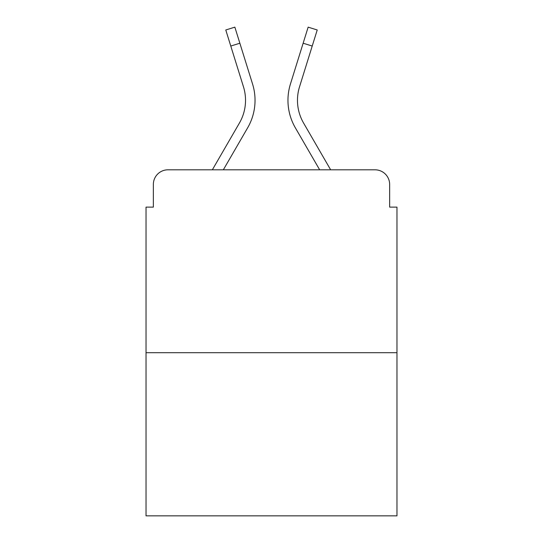 <?xml version="1.0" encoding="UTF-8"?>
<svg xmlns="http://www.w3.org/2000/svg" width="543" height="543" viewBox="0 0 543 543"><rect width="100%" height="100%" fill="white"/><g stroke="black" fill="none" stroke-linecap="round" stroke-linejoin="round"><path stroke-width="0.81" d="M153.35 184.444L153.35 207.121L153.35 184.444A14.634 14.634 0 0 1 167.984 169.81L212.347 169.81L239.422 123.037A45.361 45.361 0 0 0 243.474 86.826L225.773 29.98L234.854 27.15L252.556 83.995A54.87 54.87 0 0 1 247.656 127.802L223.336 169.81L319.664 169.81L295.344 127.802A54.87 54.87 0 0 1 290.444 83.995L308.146 27.15L317.227 29.98L312.218 46.046L303.143 43.216M396.967 352.706L146.033 352.706L146.033 515.85L396.967 515.85L396.967 207.121L389.65 207.121L389.65 184.444A14.634 14.634 0 0 0 375.016 169.81L167.984 169.81M146.033 352.706L146.033 207.121L153.35 207.121M312.218 46.046L299.526 86.826A45.361 45.361 0 0 0 303.578 123.037A45.361 45.361 0 0 1 299.526 86.826A45.361 45.361 0 0 0 303.578 123.037A45.361 45.361 0 0 1 299.526 86.826A45.361 45.361 0 0 0 303.578 123.037A45.361 45.361 0 0 1 299.526 86.826A45.361 45.361 0 0 0 303.578 123.037A45.361 45.361 0 0 1 299.526 86.826A45.361 45.361 0 0 0 303.578 123.037A45.361 45.361 0 0 1 299.526 86.826A45.361 45.361 0 0 0 303.578 123.037A45.361 45.361 0 0 1 299.526 86.826A45.361 45.361 0 0 0 303.578 123.037A45.361 45.361 0 0 1 299.526 86.826A45.361 45.361 0 0 0 303.578 123.037A45.361 45.361 0 0 1 299.526 86.826A45.361 45.361 0 0 0 303.578 123.037A45.361 45.361 0 0 1 299.526 86.826A45.361 45.361 0 0 0 303.578 123.037A45.361 45.361 0 0 1 299.526 86.826A45.361 45.361 0 0 0 303.578 123.037L330.653 169.81L375.016 169.81M389.65 207.121L389.65 184.444M239.857 43.216L252.556 83.995L239.857 43.216L252.556 83.995L239.857 43.216L252.556 83.995L239.857 43.216L252.556 83.995L239.857 43.216L252.556 83.995L239.857 43.216L252.556 83.995L239.857 43.216L252.556 83.995L239.857 43.216L252.556 83.995L239.857 43.216L252.556 83.995L239.857 43.216L252.556 83.995L239.857 43.216L230.782 46.046M239.422 123.037A45.361 45.361 0 0 0 243.474 86.826A45.361 45.361 0 0 1 239.422 123.037A45.361 45.361 0 0 0 243.474 86.826A45.361 45.361 0 0 1 239.422 123.037A45.361 45.361 0 0 0 243.474 86.826A45.361 45.361 0 0 1 239.422 123.037A45.361 45.361 0 0 0 243.474 86.826A45.361 45.361 0 0 1 239.422 123.037A45.361 45.361 0 0 0 243.474 86.826A45.361 45.361 0 0 1 239.422 123.037A45.361 45.361 0 0 0 243.474 86.826A45.361 45.361 0 0 1 239.422 123.037A45.361 45.361 0 0 0 243.474 86.826A45.361 45.361 0 0 1 239.422 123.037A45.361 45.361 0 0 0 243.474 86.826A45.361 45.361 0 0 1 239.422 123.037A45.361 45.361 0 0 0 243.474 86.826A45.361 45.361 0 0 1 239.422 123.037A45.361 45.361 0 0 0 243.474 86.826"/></g></svg>
